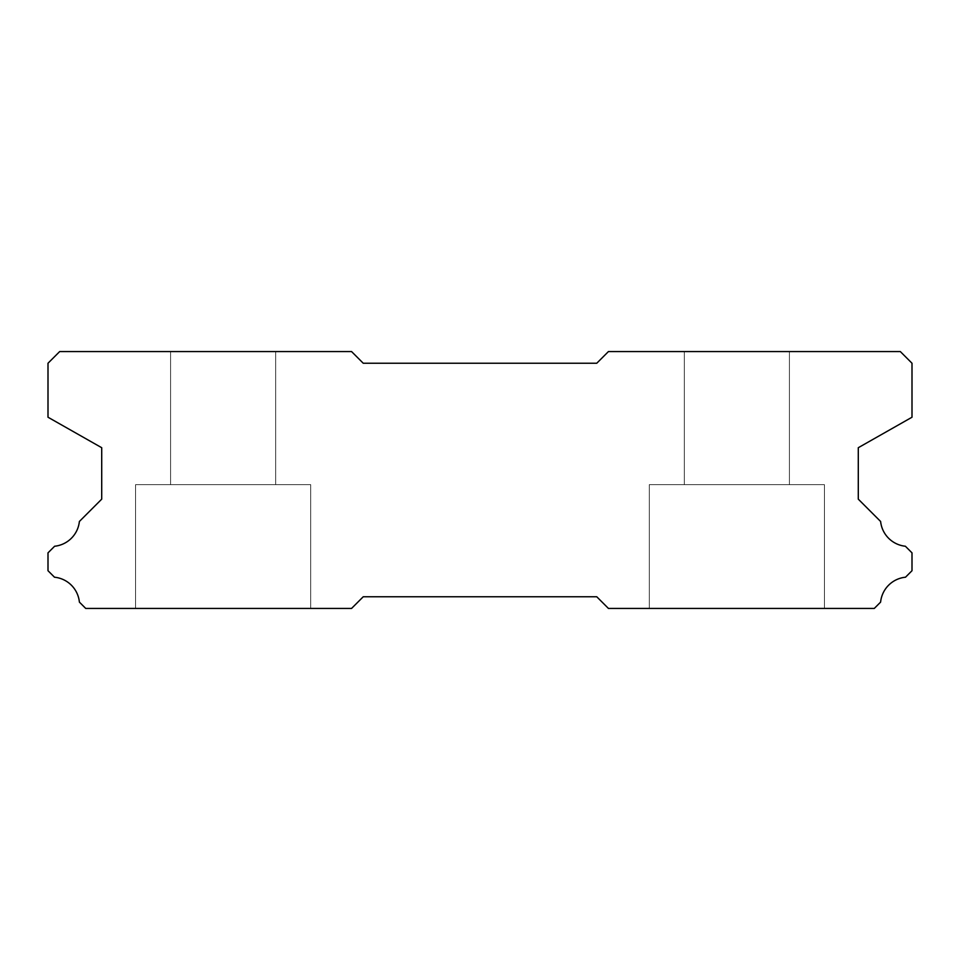 <?xml version="1.0" encoding="UTF-8"?>
<svg xmlns="http://www.w3.org/2000/svg" width="960" height="960" viewBox="0 0 960 960"><rect width="100%" height="100%" fill="white"/><g stroke="black" fill="none" stroke-linecap="round" stroke-linejoin="round"><path stroke-width="0.72" stroke-dasharray="4.8 3.6" d="M789.408 351.564L789.408 484.668L684.324 484.668L789.408 484.668L684.324 484.668L789.408 484.668L684.324 484.668L789.408 484.668L684.324 484.668L789.408 484.668L684.324 484.668L789.408 484.668L684.324 484.668L789.408 484.668L684.324 484.668L789.408 484.668L684.324 484.668L789.408 484.668L684.324 484.668L789.408 484.668L684.324 484.668L789.408 484.668L684.324 484.668L789.408 484.668L684.324 484.668L789.408 484.668L684.324 484.668L789.408 484.668L684.324 484.668L789.408 484.668L684.324 484.668L789.408 484.668L684.324 484.668L789.408 484.668L684.324 484.668L789.408 484.668L684.324 484.668L789.408 484.668L684.324 484.668L789.408 484.668L684.324 484.668L789.408 484.668L789.408 351.564L684.324 351.564L684.324 484.668L684.324 351.564L684.324 484.668L684.324 351.564L684.324 484.668L684.324 351.564L684.324 484.668L684.324 351.564L684.324 484.668L684.324 351.564L684.324 484.668L684.324 351.564L684.324 484.668L684.324 351.564L684.324 484.668L684.324 351.564L684.324 484.668L684.324 351.564L684.324 484.668L684.324 351.564L789.408 351.564L684.324 351.564L789.408 351.564L789.408 484.668L789.408 351.564L684.324 351.564L789.408 351.564L684.324 351.564L789.408 351.564L789.408 484.668L789.408 351.564L684.324 351.564L789.408 351.564L684.324 351.564L789.408 351.564L789.408 484.668L789.408 351.564L684.324 351.564L789.408 351.564L684.324 351.564L789.408 351.564L789.408 484.668L789.408 351.564L684.324 351.564L789.408 351.564L684.324 351.564L789.408 351.564L789.408 484.668L789.408 351.564L684.324 351.564L789.408 351.564L684.324 351.564L789.408 351.564L789.408 484.668L789.408 351.564L684.324 351.564L789.408 351.564L684.324 351.564L789.408 351.564L789.408 484.668L789.408 351.564L684.324 351.564L789.408 351.564L684.324 351.564L789.408 351.564L789.408 484.668L789.408 351.564L684.324 351.564L789.408 351.564L684.324 351.564L789.408 351.564L789.408 484.668L789.408 351.564L684.324 351.564L789.408 351.564M824.436 484.668L824.436 608.436L649.296 608.436L824.436 608.436L649.296 608.436L824.436 608.436L649.296 608.436L824.436 608.436L649.296 608.436L824.436 608.436L649.296 608.436L824.436 608.436L649.296 608.436L824.436 608.436L649.296 608.436L824.436 608.436L649.296 608.436L824.436 608.436L649.296 608.436L824.436 608.436L649.296 608.436L824.436 608.436L649.296 608.436L824.436 608.436L649.296 608.436L824.436 608.436L649.296 608.436L824.436 608.436L649.296 608.436L824.436 608.436L649.296 608.436L824.436 608.436L649.296 608.436L824.436 608.436L649.296 608.436L824.436 608.436L649.296 608.436L824.436 608.436L649.296 608.436L824.436 608.436L649.296 608.436L824.436 608.436L824.436 484.668L824.436 608.436L824.436 484.668L824.436 608.436L824.436 484.668L824.436 608.436L824.436 484.668L824.436 608.436L824.436 484.668L824.436 608.436L824.436 484.668L824.436 608.436L824.436 484.668L824.436 608.436L824.436 484.668L824.436 608.436L824.436 484.668L824.436 608.436L824.436 484.668L649.296 484.668L649.296 608.436L649.296 484.668L824.436 484.668L649.296 484.668L824.436 484.668L649.296 484.668L649.296 608.436L649.296 484.668L824.436 484.668L649.296 484.668L824.436 484.668L649.296 484.668L649.296 608.436L649.296 484.668L824.436 484.668L649.296 484.668L824.436 484.668L649.296 484.668L649.296 608.436L649.296 484.668L824.436 484.668L649.296 484.668L824.436 484.668L649.296 484.668L649.296 608.436L649.296 484.668L824.436 484.668L649.296 484.668L824.436 484.668L649.296 484.668L649.296 608.436L649.296 484.668L824.436 484.668L649.296 484.668L824.436 484.668L649.296 484.668L649.296 608.436L649.296 484.668L824.436 484.668L649.296 484.668L824.436 484.668L649.296 484.668L649.296 608.436L649.296 484.668L824.436 484.668L649.296 484.668L824.436 484.668L649.296 484.668L649.296 608.436L649.296 484.668L824.436 484.668L649.296 484.668L824.436 484.668L649.296 484.668L649.296 608.436L649.296 484.668L824.436 484.668M310.704 484.668L310.704 608.436L135.564 608.436L310.704 608.436L135.564 608.436L310.704 608.436L135.564 608.436L310.704 608.436L135.564 608.436L310.704 608.436L135.564 608.436L310.704 608.436L135.564 608.436L310.704 608.436L135.564 608.436L310.704 608.436L135.564 608.436L310.704 608.436L135.564 608.436L310.704 608.436L135.564 608.436L310.704 608.436L135.564 608.436L310.704 608.436L135.564 608.436L310.704 608.436L135.564 608.436L310.704 608.436L135.564 608.436L310.704 608.436L135.564 608.436L310.704 608.436L135.564 608.436L310.704 608.436L135.564 608.436L310.704 608.436L135.564 608.436L310.704 608.436L135.564 608.436L310.704 608.436L135.564 608.436L310.704 608.436L310.704 484.668L310.704 608.436L310.704 484.668L310.704 608.436L310.704 484.668L310.704 608.436L310.704 484.668L310.704 608.436L310.704 484.668L310.704 608.436L310.704 484.668L310.704 608.436L310.704 484.668L310.704 608.436L310.704 484.668L310.704 608.436L310.704 484.668L310.704 608.436L310.704 484.668L135.564 484.668L135.564 608.436L135.564 484.668L310.704 484.668L135.564 484.668L310.704 484.668L135.564 484.668L135.564 608.436L135.564 484.668L310.704 484.668L135.564 484.668L310.704 484.668L135.564 484.668L135.564 608.436L135.564 484.668L310.704 484.668L135.564 484.668L310.704 484.668L135.564 484.668L135.564 608.436L135.564 484.668L310.704 484.668L135.564 484.668L310.704 484.668L135.564 484.668L135.564 608.436L135.564 484.668L310.704 484.668L135.564 484.668L310.704 484.668L135.564 484.668L135.564 608.436L135.564 484.668L310.704 484.668L135.564 484.668L310.704 484.668L135.564 484.668L135.564 608.436L135.564 484.668L310.704 484.668L135.564 484.668L310.704 484.668L135.564 484.668L135.564 608.436L135.564 484.668L310.704 484.668L135.564 484.668L310.704 484.668L135.564 484.668L135.564 608.436L135.564 484.668L310.704 484.668L135.564 484.668L310.704 484.668L135.564 484.668L135.564 608.436L135.564 484.668L310.704 484.668M275.676 351.564L275.676 484.668L170.592 484.668L275.676 484.668L170.592 484.668L275.676 484.668L170.592 484.668L275.676 484.668L170.592 484.668L275.676 484.668L170.592 484.668L275.676 484.668L170.592 484.668L275.676 484.668L170.592 484.668L275.676 484.668L170.592 484.668L275.676 484.668L170.592 484.668L275.676 484.668L170.592 484.668L275.676 484.668L170.592 484.668L275.676 484.668L170.592 484.668L275.676 484.668L170.592 484.668L275.676 484.668L170.592 484.668L275.676 484.668L170.592 484.668L275.676 484.668L170.592 484.668L275.676 484.668L170.592 484.668L275.676 484.668L170.592 484.668L275.676 484.668L170.592 484.668L275.676 484.668L170.592 484.668L275.676 484.668L275.676 351.564L170.592 351.564L170.592 484.668L170.592 351.564L170.592 484.668L170.592 351.564L170.592 484.668L170.592 351.564L170.592 484.668L170.592 351.564L170.592 484.668L170.592 351.564L170.592 484.668L170.592 351.564L170.592 484.668L170.592 351.564L170.592 484.668L170.592 351.564L170.592 484.668L170.592 351.564L170.592 484.668L170.592 351.564L275.676 351.564L170.592 351.564L275.676 351.564L275.676 484.668L275.676 351.564L170.592 351.564L275.676 351.564L170.592 351.564L275.676 351.564L275.676 484.668L275.676 351.564L170.592 351.564L275.676 351.564L170.592 351.564L275.676 351.564L275.676 484.668L275.676 351.564L170.592 351.564L275.676 351.564L170.592 351.564L275.676 351.564L275.676 484.668L275.676 351.564L170.592 351.564L275.676 351.564L170.592 351.564L275.676 351.564L275.676 484.668L275.676 351.564L170.592 351.564L275.676 351.564L170.592 351.564L275.676 351.564L275.676 484.668L275.676 351.564L170.592 351.564L275.676 351.564L170.592 351.564L275.676 351.564L275.676 484.668L275.676 351.564L170.592 351.564L275.676 351.564L170.592 351.564L275.676 351.564L275.676 484.668L275.676 351.564L170.592 351.564L275.676 351.564L170.592 351.564L275.676 351.564L275.676 484.668L275.676 351.564L170.592 351.564L275.676 351.564M608.436 351.564L900.324 351.564L912 363.24L912 417.228L858.288 447.708L858.288 499.152L880.62 521.484A27.792 27.792 0 0 0 905.376 546.24L912 552.852L912 570.72L905.508 577.212A27.792 27.792 0 0 0 880.608 602.112L874.284 608.436L608.436 608.436L596.76 596.76L363.24 596.76L351.564 608.436L85.716 608.436L79.392 602.112A27.792 27.792 0 0 0 54.492 577.212L48 570.72L48 552.852L54.624 546.24A27.792 27.792 0 0 0 79.38 521.484L101.712 499.152L101.712 447.708L48 417.228L48 363.24L59.676 351.564L351.564 351.564L363.24 363.24L596.76 363.24L608.436 351.564"/><path stroke-width="1.44" d="M900.324 351.564L608.436 351.564L596.76 363.24L363.24 363.24L351.564 351.564L59.676 351.564L48 363.24L48 417.228L101.712 447.708L101.712 499.152L79.38 521.484A27.792 27.792 0 0 1 54.624 546.24L48 552.852L48 570.72L54.492 577.212A27.792 27.792 0 0 1 79.392 602.112L85.716 608.436L351.564 608.436L363.24 596.76L596.76 596.76L608.436 608.436L874.284 608.436L880.608 602.112A27.792 27.792 0 0 1 905.508 577.212L912 570.72L912 552.852L905.376 546.24A27.792 27.792 0 0 1 880.62 521.484L858.288 499.152L858.288 447.708L912 417.228L912 363.24L900.324 351.564"/></g></svg>
